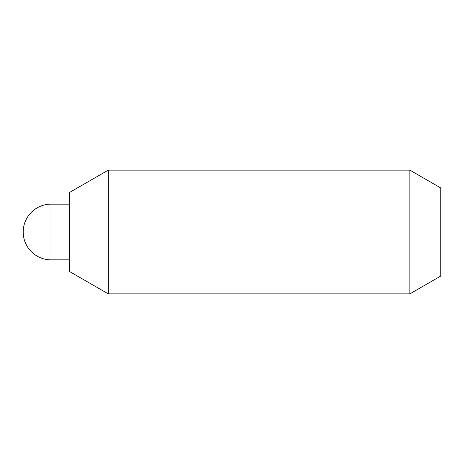 <?xml version="1.0" encoding="UTF-8"?>
<svg xmlns="http://www.w3.org/2000/svg" width="464" height="464" viewBox="0 0 464 464"><rect width="100%" height="100%" fill="white"/><g stroke="black" fill="none" stroke-linecap="round" stroke-linejoin="round"><path stroke-width="0.7" d="M108.269 293.869L108.269 170.131L409.869 170.131L409.869 293.869L108.269 293.869L69.6 271.544L69.6 192.456L108.269 170.131M409.869 293.869L440.8 276.005L440.8 187.995L409.869 170.131M51.04 232L51.04 204.16A27.84 27.84 0 0 0 23.2 232A27.84 27.84 0 0 0 51.04 259.84L51.04 232M51.04 204.16L69.6 204.16M51.04 259.84L69.6 259.84"/></g></svg>
